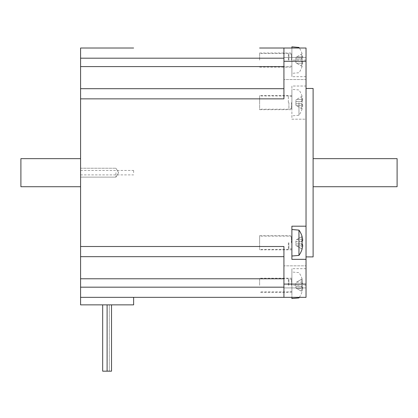 <?xml version="1.0" encoding="UTF-8"?>
<svg xmlns="http://www.w3.org/2000/svg" width="418" height="418" viewBox="0 0 418 418"><rect width="100%" height="100%" fill="white"/><g stroke="black" fill="none" stroke-linecap="round" stroke-linejoin="round"><path stroke-width="0.31" stroke-dasharray="2.09 1.57" d="M291.889 248.25L291.889 229.503L291.889 248.25M301.853 239.666A20.743 20.743 0 0 0 301.247 236.938L302.005 236.504L301.247 236.938A20.743 20.743 0 0 1 301.853 239.666L301.853 239.666A20.566 14.541 0 0 1 301.859 241.614A20.566 14.541 0 0 0 301.859 239.671L296.524 239.666L295.902 240.021L295.902 241.264L296.524 241.62L295.902 241.264L295.902 240.021L296.524 239.666L301.853 239.666L302.653 239.3L301.859 239.671M302.052 241.395L302.653 240.711A21.334 15.085 180 0 0 302.653 239.3A21.59 21.59 0 0 0 302.005 236.504M301.247 241.62L302.005 240.711L301.247 241.62L301.853 241.62L296.524 241.62L301.247 241.62M301.853 243.908L301.247 243.908L302.005 244.817L301.247 243.908L301.853 243.908A20.566 14.541 180 0 1 301.859 245.857A20.566 14.541 180 0 0 301.859 243.913L296.524 243.908L301.859 243.913M302.005 249.023A21.59 21.59 0 0 0 302.653 246.228L301.859 245.857L296.524 245.862L295.902 245.502L296.524 245.862L301.853 245.862A20.743 20.743 0 0 1 301.247 248.59L302.005 249.023L301.247 248.59A20.743 20.743 0 0 0 301.853 245.862L302.653 246.228A21.334 15.085 0 0 0 302.653 244.817L302.005 244.817A21.125 18.298 90 0 0 302.005 240.711L302.653 240.711M296.524 243.908L301.247 243.908L296.524 243.908L295.902 244.264L295.902 245.502L295.902 244.264L296.524 243.908M301.247 248.59L296.524 245.862L301.247 248.59M301.247 236.938L296.524 239.666L301.247 236.938M298.959 230.119L298.959 255.408M295.902 241.264L295.902 244.264L295.902 241.264M306.033 259.343L291.889 259.343L291.889 226.185L306.033 226.185M306.033 61.279L283.932 61.279L283.932 48.018L306.033 48.018L306.033 60.093L306.033 48.018L291.889 48.018L291.889 76.672L291.889 48.018L306.033 48.018L306.033 86.024L291.889 86.024L291.889 119.177L306.033 119.177L306.033 297.344L291.889 297.344L291.889 272.008L291.889 298.536M301.853 282.171A20.743 20.743 0 0 0 301.247 279.449L302.005 279.01L301.247 279.449A20.743 20.743 0 0 1 301.853 282.171L301.853 282.171A20.566 14.541 0 0 1 301.859 284.12A20.566 14.541 0 0 0 301.859 282.181L296.524 282.171L295.902 282.531L295.902 283.77L296.524 284.13L295.902 283.77L295.902 282.531L296.524 282.171L301.853 282.171L302.653 281.81A21.334 15.085 180 0 1 302.653 283.221L301.853 284.13L302.653 283.221L302.005 283.221L301.247 284.13L302.005 283.221L302.653 283.221A21.334 15.085 180 0 0 302.653 281.81L301.859 282.181M302.005 279.01A21.59 21.59 0 0 1 302.653 281.81A21.59 21.59 0 0 0 302.005 279.01L302.005 279.01M301.247 284.13L296.524 284.13L301.247 284.13M301.853 286.414L301.247 286.414L302.005 287.323L301.247 286.414L301.853 286.414L296.524 286.414L301.853 286.414M302.005 287.323L302.653 287.323L301.859 286.424A20.566 14.541 180 0 1 301.859 288.363A20.566 14.541 180 0 0 301.859 286.424L302.653 287.323A21.334 15.085 0 0 1 302.653 288.739L301.859 288.363L296.524 288.373L295.902 288.012L296.524 288.373L301.853 288.373A20.743 20.743 0 0 1 301.247 291.1L302.005 291.534L301.247 291.1A20.743 20.743 0 0 0 301.853 288.373L302.653 288.739A21.59 21.59 0 0 1 302.005 291.534A21.59 21.59 0 0 0 302.653 288.739A21.334 15.085 0 0 0 302.653 287.323L302.005 287.323A21.125 18.298 90 0 0 302.005 283.221A21.125 18.298 90 0 1 302.005 287.323M296.524 286.414L301.247 286.414L296.524 286.414L295.902 286.774L295.902 288.012L295.902 286.774L296.524 286.414M301.247 291.1L296.524 288.373L301.247 291.1M301.247 279.449L296.524 282.171L301.247 279.449M298.959 297.344L298.959 297.914M295.902 283.77L295.902 286.774L295.902 283.77M291.889 297.344L306.033 297.344L306.033 285.275L291.889 285.275L291.889 268.696L291.889 292.344L291.889 278.754L291.889 285.275L306.033 285.275L306.033 268.696L306.033 297.344L283.932 297.344L283.932 284.083L306.033 284.083M313.108 88.47L313.108 256.898M313.108 172.681L313.108 158.647L313.108 172.681M306.033 172.681L306.033 256.898L306.033 172.681M283.932 265.827L283.932 287.929L283.932 265.827L283.932 287.929L283.932 265.827L306.033 265.827L283.932 265.827M306.033 265.827L306.033 287.929L306.033 265.827M283.932 68.484L283.932 79.54L283.932 68.484M306.033 68.484L306.033 79.54L306.033 57.433L306.033 79.54L283.932 79.54L283.932 57.433L283.932 79.54L306.033 79.54L306.033 68.484M306.033 60.093L306.033 76.672L306.033 60.093L291.889 60.093L291.889 73.354L291.889 48.018L291.889 67.162L291.889 53.018L291.889 66.614L291.889 53.572L291.889 60.093L306.033 60.093M283.932 297.344L80.58 297.344L80.58 256.673L283.932 256.673L80.58 256.673L80.58 246.505L283.932 246.505L283.932 284.083M80.58 256.673L283.932 256.673M283.932 61.279L283.932 98.857L283.932 48.018L283.932 98.857L80.58 98.857L80.58 88.689L283.932 88.689M259.615 48.018L283.932 48.018M306.033 119.177L306.033 86.024L291.889 86.024L291.889 119.177L306.033 119.177M397.1 186.715L397.1 158.647M133.629 88.689L259.615 88.689L133.629 88.689M283.932 58.186L80.58 58.186L80.58 88.689M133.629 297.344L80.58 297.344L80.58 304.858L133.629 304.858L133.629 297.344M107.102 304.858L111.522 304.858L104.892 304.858L107.102 304.858L107.102 371.168L102.682 371.168L107.102 371.168L104.892 371.168L107.102 371.168L107.102 304.858L107.102 371.168L102.682 371.168L107.102 371.168L107.102 304.858M80.58 172.681L80.58 186.715L80.58 172.681M115.943 172.681L115.943 177.133L115.943 172.681M80.58 246.505L80.58 98.857M80.58 58.186L80.58 48.018L133.629 48.018M102.682 304.858L102.682 371.168L111.522 371.168L107.102 371.168L111.522 371.168L107.102 371.168L111.522 371.168L109.312 371.168L109.312 304.858L109.312 371.168L107.102 371.168L111.522 371.168L111.522 304.858M298.959 47.448L298.959 48.018M291.889 46.832L291.889 48.018M302.005 58.039A21.125 18.298 90 0 1 302.005 62.146L301.247 61.232L296.524 61.232L301.247 61.232L302.005 62.146A21.125 18.298 90 0 0 302.005 58.039L301.247 58.948L296.524 58.948L301.247 58.948L302.005 58.039L302.653 58.039A21.334 15.085 180 0 0 302.653 56.629A21.59 21.59 0 0 0 302.005 53.833L296.524 56.994L302.005 53.833A21.59 21.59 0 0 1 302.653 56.629A21.334 15.085 180 0 1 302.653 58.039L302.005 58.039M296.524 61.232L295.902 61.592L295.902 58.593L295.902 61.592L296.524 61.232L301.853 61.232L296.524 61.232M295.902 58.593L296.524 58.948L295.902 58.593L295.902 57.35L295.902 58.593M302.005 66.352L296.524 63.191L302.005 66.352A21.59 21.59 0 0 0 302.653 63.557A21.334 15.085 0 0 0 302.653 62.146L302.005 62.146L302.653 62.146A21.334 15.085 0 0 1 302.653 63.557A21.59 21.59 0 0 1 302.005 66.352M296.524 63.191L295.902 62.831L296.524 63.191L301.853 63.191A20.743 20.743 0 0 1 301.247 65.919A20.743 20.743 0 0 0 301.853 63.191L296.524 63.191M295.902 61.592L295.902 62.831L295.902 61.592M296.524 56.994L295.902 57.35L296.524 56.994L301.853 56.994A20.743 20.743 0 0 0 301.247 54.267A20.743 20.743 0 0 1 301.853 56.994L296.524 56.994M301.853 58.948L296.524 58.948L301.853 58.948A20.566 14.541 0 0 0 301.859 57A20.566 14.541 0 0 1 301.859 58.943L301.859 58.943M301.853 56.994L302.653 56.629L301.859 57M301.247 61.232L301.853 61.232A20.566 14.541 180 0 1 301.859 63.186A20.566 14.541 180 0 0 301.859 61.242L301.247 61.232M302.653 62.146L301.859 61.242L302.653 62.146M302.653 63.557L301.859 63.186L302.653 63.557M291.889 108.09L291.889 89.337L291.889 108.09M298.959 102.598L298.959 115.243L298.959 102.598M302.005 100.55A21.125 18.298 90 0 1 302.005 104.652L301.247 103.742L296.524 103.742L301.247 103.742L302.005 104.652A21.125 18.298 90 0 0 302.005 100.55L301.247 101.459L296.524 101.459L301.247 101.459L302.005 100.55L302.653 100.55A21.334 15.085 180 0 0 302.653 99.134A21.59 21.59 0 0 0 302.005 96.339L296.524 99.5L302.005 96.339A21.59 21.59 0 0 1 302.653 99.134A21.334 15.085 180 0 1 302.653 100.55L302.005 100.55M296.524 103.742L295.902 104.103L295.902 101.099L295.902 104.103L296.524 103.742L301.853 103.742L296.524 103.742M295.902 101.099L296.524 101.459L295.902 101.099L295.902 99.86L295.902 101.099M302.005 108.863L296.524 105.702L302.005 108.863A21.59 21.59 0 0 0 302.653 106.062A21.334 15.085 0 0 0 302.653 104.652L302.005 104.652L302.653 104.652A21.334 15.085 0 0 1 302.653 106.062A21.59 21.59 0 0 1 302.005 108.863M296.524 105.702L295.902 105.341L296.524 105.702L301.853 105.702A20.743 20.743 0 0 1 301.247 108.424A20.743 20.743 0 0 0 301.853 105.702L296.524 105.702M295.902 104.103L295.902 105.341L295.902 104.103M296.524 99.5L295.902 99.86L296.524 99.5L301.853 99.5A20.743 20.743 0 0 0 301.247 96.772A20.743 20.743 0 0 1 301.853 99.5L296.524 99.5M301.853 101.459L296.524 101.459L301.853 101.459M301.859 99.51A20.566 14.541 0 0 1 301.859 101.449A20.566 14.541 0 0 0 301.859 99.51L302.653 99.134L301.859 99.51M302.653 100.55L301.859 101.449L302.653 100.55M301.247 103.742L301.853 103.742A20.566 14.541 180 0 1 301.859 105.691A20.566 14.541 180 0 0 301.859 103.748L301.247 103.742M302.653 104.652L301.859 103.748L302.653 104.652M302.653 106.062L301.859 105.691L302.653 106.062M20.9 158.647L20.9 186.715M133.629 172.681L133.629 170.471L133.629 172.681M291.889 235.689L291.889 249.839L291.889 235.689L259.615 235.689L259.615 249.839L259.615 235.689M291.889 242.764L291.889 249.285L291.889 242.764M288.352 242.764L288.352 249.394L288.352 242.764M259.615 242.764L259.615 236.133L259.615 242.764M288.906 242.764L288.906 248.841L288.906 242.764M291.889 109.673L291.889 95.529L291.889 109.673L259.615 109.673L259.615 95.529L259.615 109.673M291.889 102.598L291.889 96.077L291.889 102.598M288.352 102.598L288.352 95.968L288.352 102.598M259.615 102.598L259.615 95.968L259.615 102.598M288.906 102.598L288.906 108.68L288.906 102.598M288.352 285.275L288.352 278.639L288.352 285.275M259.615 285.275L259.615 278.2L259.615 285.275M288.906 285.275L288.906 279.193L288.906 285.275M288.352 60.093L288.352 53.462L288.352 60.093M259.615 60.093L259.615 53.018L259.615 60.093M288.906 60.093L288.906 54.011L288.906 60.093M80.58 278.78L283.932 278.78M80.58 287.176L283.932 287.176M80.58 66.587L283.932 66.587M291.445 242.764L291.445 236.687L291.445 242.764M291.445 102.598L291.445 108.68L291.445 102.598M291.445 285.275L291.445 279.193L291.445 285.275M291.445 60.093L291.445 54.011L291.445 60.093M302.089 278.963A21.684 21.684 0 0 0 298.959 272.63L291.889 272.008M299.356 297.344A21.684 21.684 0 0 0 302.089 291.581M283.932 287.929L306.033 287.929L283.932 287.929M283.932 57.433L306.033 57.433L283.932 57.433M306.033 76.672L291.889 76.672M306.033 268.696L291.889 268.696M80.58 177.133L115.943 177.133L118.618 172.681L115.943 168.235L118.618 172.681L115.943 177.133L80.58 177.133M80.58 168.235L115.943 168.235L80.58 168.235M302.089 66.405A21.684 21.684 0 0 1 298.959 72.737L291.889 73.354M302.089 53.781A21.684 21.684 0 0 0 299.356 48.018M302.089 96.292A21.684 21.684 0 0 0 298.959 89.959L291.889 89.337M302.089 108.91A21.684 21.684 0 0 1 298.959 115.243L291.889 115.864M80.58 174.891L133.629 174.891M80.58 170.471L133.629 170.471M291.889 236.243L291.445 236.687L288.906 236.687L288.352 236.133L259.615 236.133M291.889 249.285L291.445 248.841L288.906 248.841L288.352 249.394L259.615 249.394M291.889 249.839L259.615 249.839M291.889 96.077L291.445 96.521L288.906 96.521L288.352 95.968L259.615 95.968M291.889 109.119L291.445 108.68L288.906 108.68L288.352 109.229L259.615 109.229M291.889 95.529L259.615 95.529M291.889 278.754L291.445 279.193L288.906 279.193L288.352 278.639L259.615 278.639M291.889 291.79L291.445 291.351L288.906 291.351L288.352 291.905L259.615 291.905M291.889 278.2L259.615 278.2M291.889 292.344L259.615 292.344M291.889 53.572L291.445 54.011L288.906 54.011L288.352 53.462L259.615 53.462M291.889 66.614L291.445 66.169L288.906 66.169L288.352 66.723L259.615 66.723M259.615 53.018L291.889 53.018M259.615 67.162L291.889 67.162"/><path stroke-width="0.63" d="M306.033 284.083L283.932 284.083L283.932 297.344L306.033 297.344L306.033 259.343L291.889 259.343L291.889 226.185L306.033 226.185L306.033 48.018L283.932 48.018L283.932 61.279L306.033 61.279M302.005 236.504L302.005 236.504A21.59 21.59 0 0 1 302.653 239.3A21.334 15.085 180 0 1 302.653 240.711L301.859 241.614M302.653 240.711L302.005 240.711A21.125 18.298 90 0 1 302.005 244.817L302.653 244.817L301.859 243.913L302.653 244.817A21.334 15.085 0 0 1 302.653 246.228A21.59 21.59 0 0 1 302.005 249.023L302.005 249.023M302.089 249.076A21.684 21.684 0 0 1 298.959 255.408L298.959 230.119L291.889 229.503M298.959 297.344L298.959 297.914L291.889 298.536L291.889 297.344M283.932 88.689L80.58 88.689L80.58 98.857L283.932 98.857L283.932 61.279M283.932 284.083L283.932 246.505L80.58 246.505L80.58 256.673L283.932 256.673M306.033 256.898L313.108 256.898L313.108 88.47L306.033 88.47M283.932 48.018L259.615 48.018M283.932 287.176L80.58 287.176L80.58 297.344L283.932 297.344M306.033 226.185L306.033 259.343M313.108 158.647L397.1 158.647L397.1 186.715L313.108 186.715M80.58 287.176L80.58 256.673M80.58 88.689L80.58 58.186L283.932 58.186M80.58 297.344L133.629 297.344L133.629 304.858L80.58 304.858L80.58 297.344M80.58 98.857L80.58 246.505M133.629 48.018L80.58 48.018L80.58 58.186M111.522 304.858L111.522 371.168L111.522 304.858L111.522 371.168L102.682 371.168L102.682 304.858M107.102 371.168L107.102 304.858L107.102 371.168M298.959 48.018L298.959 47.448L291.889 46.832L291.889 48.018M80.58 186.715L20.9 186.715L20.9 158.647L80.58 158.647M80.58 278.78L283.932 278.78M80.58 66.587L283.932 66.587M302.089 236.452A21.684 21.684 0 0 0 298.959 230.119M298.959 255.408L291.889 256.025M298.959 297.914A21.684 21.684 0 0 0 299.356 297.344M299.356 48.018A21.684 21.684 0 0 0 298.959 47.448"/></g></svg>
